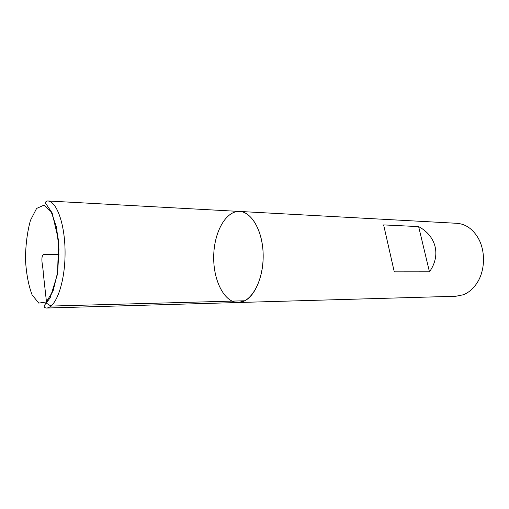 <?xml version="1.0" encoding="UTF-8"?>
<svg xmlns="http://www.w3.org/2000/svg" width="509" height="509" viewBox="0 0 509 509"><rect width="100%" height="100%" fill="white"/><g stroke="black" fill="none" stroke-linecap="round" stroke-linejoin="round"><path stroke-width="0.76" d="M463.19 294.794C468.865 292.592 473.605 288.45 477.417 282.355C485.293 269.859 485.541 250.441 477.989 237.741C472.517 228.77 465.481 223.96 456.885 223.305L239.586 211.445C225.697 210.694 213.901 232.518 213.704 256.651C213.277 280.783 224.514 302.9 238.409 302.511L244.829 300.768C256.097 295.093 264.438 273.148 263.019 251.096C261.702 229.018 251.052 211.865 239.586 211.445C252.209 211.801 263.567 232.753 263.172 257.287C262.937 281.827 251.045 302.473 238.409 302.511L455.943 296.244L463.19 294.794M429.456 271.819C441.188 255.416 436.296 236.042 418.64 226.607L383.627 224.902L394.278 271.851L429.456 271.819L418.64 226.607M58.999 254.659L43.469 254.462C40.084 257.554 43.163 266.379 43.227 272.589L46.618 303.3L51.002 306.074L244.829 300.768M239.586 211.445L47.579 200.96C56.995 201.049 65.489 225.608 65.057 254.735C64.745 283.869 55.615 308.2 46.204 308.047L238.409 302.511M36.61 208.436L30.445 220.378C27.295 231.869 25.628 244.797 25.45 259.17C26.233 273.295 28.44 285.174 32.073 294.813L38.754 303.109L46.262 301.977L53.082 291.027L57.695 272.099L58.968 249.187L56.588 227.466L51.167 211.763L43.99 205.159L36.61 208.436M47.579 200.96C45.835 201.43 45.161 202.181 45.549 203.206L52.153 212.953L58.611 240.617L57.53 274.065L50.162 297.873L44.398 305.362C43.806 306.762 44.404 307.659 46.204 308.047"/></g></svg>
